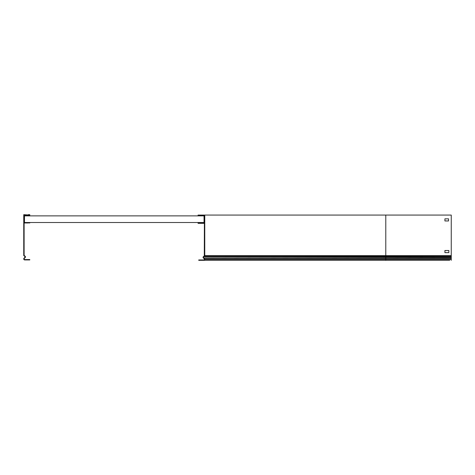 <?xml version="1.0" encoding="UTF-8"?>
<svg xmlns="http://www.w3.org/2000/svg" width="475" height="475" viewBox="0 0 475 475"><rect width="100%" height="100%" fill="white"/><g stroke="black" fill="none" stroke-linecap="round" stroke-linejoin="round"><path stroke-width="0.71" d="M200.242 215.792L198.734 215.792L198.734 215.068L200.242 215.068L200.242 215.792L204.042 215.792L204.042 222.609L200.242 222.609L200.242 222.971L198.734 222.971L198.734 222.609L200.242 222.609M200.242 222.971L204.404 222.971M28.274 215.43L29.782 215.43L29.782 215.792L24.112 215.43M28.274 222.609L29.782 222.609L29.782 222.971L24.474 222.609L24.474 215.792L28.274 215.792M28.274 222.971L24.112 222.971M24.474 222.52L204.042 222.52M24.474 215.882L204.042 215.882M204.725 255.877L204.297 255.877L204.404 215.43L198.734 215.43A0.303 0.303 0 0 0 198.431 215.733L198.431 215.882M198.069 215.882L198.069 215.068L198.734 215.068M198.431 222.52L198.431 222.674A0.303 0.303 0 0 0 198.734 222.971M198.069 222.52L198.069 223.333L204.404 223.333M449.742 260.324L385.783 260.324L449.742 260.324M200.242 260.324L203.799 260.324A0.968 0.968 0 0 0 204.767 259.356L204.767 259.19A0.813 0.813 0 0 0 204.529 258.614L203.543 257.628A0.451 0.451 0 0 1 203.573 256.957L204.529 256.156L204.297 255.877L203.336 256.684A0.813 0.813 0 0 0 203.288 257.883L204.274 258.869A0.451 0.451 0 0 1 204.404 259.19L204.404 259.356A0.606 0.606 0 0 1 203.799 259.962L198.734 259.962L200.242 259.962L200.242 260.324L198.734 260.324L198.734 259.962M445.218 252.629L448.839 252.629L448.839 250.521L444.915 250.515L444.915 252.629L448.839 252.629L448.839 250.521M448.537 218.838L444.915 218.838L444.915 220.952L448.537 220.952L448.537 218.838L444.915 218.838L444.915 220.952L448.537 220.952L448.537 218.838M451.25 255.645L451.25 215.068L385.783 215.068L385.783 256.156L204.529 256.156L204.767 255.645L451.25 255.645L451.25 260.324M200.242 215.068L204.767 215.068L204.767 255.645M448.537 250.515L444.915 250.515L444.915 252.629M385.783 215.068L204.767 215.068M203.799 260.324L385.783 260.324L385.783 259.356L451.25 259.356M28.274 214.676L29.782 214.676L29.782 215.038L23.75 214.676L23.75 255.562L24.943 256.565A0.451 0.451 0 0 1 24.973 257.236L23.988 258.222A0.813 0.813 0 0 0 23.75 258.798L23.75 258.964A0.968 0.968 0 0 0 24.718 259.932L28.274 259.932L28.274 259.57L29.782 259.57L29.782 259.932L28.274 259.932M28.274 215.038L24.112 215.038L24.112 255.396L25.181 256.292A0.813 0.813 0 0 1 25.228 257.492L24.243 258.477A0.451 0.451 0 0 0 24.112 258.798L24.112 258.964A0.606 0.606 0 0 0 24.718 259.57L28.274 259.57M451.25 256.156L385.783 256.156L385.783 259.356L204.404 259.356M451.25 259.19L204.404 259.19M204.701 258.869L451.25 258.614M203.799 257.883L451.25 257.628M203.9 256.684L451.25 256.957"/></g></svg>
